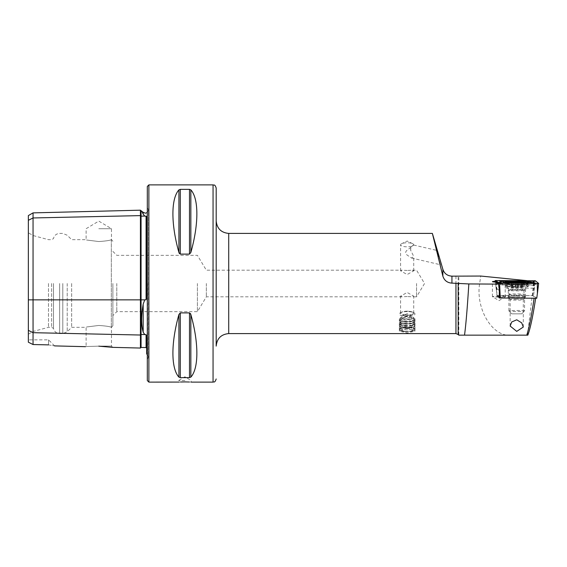 <?xml version="1.0" encoding="UTF-8"?>
<svg xmlns="http://www.w3.org/2000/svg" width="567" height="567" viewBox="0 0 567 567"><rect width="100%" height="100%" fill="white"/><g stroke="black" fill="none" stroke-linecap="round" stroke-linejoin="round"><path stroke-width="0.43" stroke-dasharray="2.83 2.13" d="M28.35 215.588L28.35 220.301L33.049 217.955L140.425 215.616A0.624 0.546 0 0 0 141.07 216.147L144.762 216.07L143.182 214.177L143.182 212.299M144.762 216.07L146.69 216.445L146.69 297.987L146.69 216.445L146.69 297.987L146.08 299.766L144.762 299.858L143.182 304.103C141.148 315.706 141.148 325.082 143.182 332.227L144.762 334.573L146.08 334.65L146.69 336.068L146.69 354.063M140.425 210.18L140.425 348.053M216.19 296.803L216.19 188.017M216.19 283.5L216.19 346.111M527.842 335.154L458.816 335.154L458.816 276.051M511.065 335.154C492.716 337.464 475.437 309.058 479.647 283.5L480.781 276.051M413.733 244.795L410.791 247.162L410.6 250.132L413.733 256.426L411.649 258.077L407.163 255.079C405.462 253.676 405.235 252.237 406.475 250.763L413.676 245.072A6.577 2.034 0 0 0 413.733 244.795A6.577 2.034 0 0 0 412.691 243.697A6.577 2.034 0 0 0 407.163 242.761A6.577 2.034 0 0 0 401.634 243.697A6.577 2.034 0 0 0 400.586 244.795A6.577 2.034 0 0 0 407.163 246.822A6.577 2.034 0 0 0 412.018 246.163M407.163 311.574A7.825 2.417 0 0 0 400.578 312.679A7.825 2.417 0 0 0 399.338 313.99A7.825 2.417 0 0 0 407.163 316.407A7.825 2.417 0 0 0 414.987 313.99A7.825 2.417 0 0 0 413.747 312.679A7.825 2.417 0 0 0 407.163 311.574M407.163 328.137L399.338 331.142L407.163 332.971L414.987 331.142L407.163 328.137M407.163 311.24A6.577 2.034 0 0 0 401.634 312.176A6.577 2.034 0 0 0 400.586 313.275A6.577 2.034 0 0 0 407.163 315.309A6.577 2.034 0 0 0 413.733 313.275A6.577 2.034 0 0 0 412.691 312.176A6.577 2.034 0 0 0 407.163 311.24M407.163 296.534L402.031 296.803L400.586 296.151L407.163 292.473L413.733 296.151L412.294 296.803L407.163 296.534M407.163 270.466L402.031 270.197L400.586 270.849L407.163 274.527L413.733 270.849L412.294 270.197L407.163 270.466M498.995 296.201A6.577 0.461 0 0 0 492.425 296.661A6.577 0.461 0 0 0 492.468 296.718A6.577 0.461 0 0 0 498.995 297.122A6.577 0.461 0 0 0 505.53 296.718A6.577 0.461 0 0 0 505.573 296.661A6.577 0.461 0 0 0 498.995 296.201M496.012 282.082L496.848 288.603L496.848 296.031A6.577 0.461 0 0 0 498.995 296.059A6.577 0.461 0 0 0 505.573 295.598A6.577 0.461 0 0 0 505.211 295.45L532.654 295.62L535.659 298.228M526.97 280.651L534.32 281.643L504.857 281.466A6.577 0.461 0 0 0 498.995 281.211A6.577 0.461 0 0 0 495.253 281.296M516.735 296.18A9.391 0.652 0 0 0 507.366 296.881A9.391 0.652 0 0 0 516.735 297.491A9.391 0.652 0 0 0 526.105 296.881A9.391 0.652 0 0 0 516.735 296.18M516.735 299.192A6.577 0.461 0 0 0 510.158 299.645A6.577 0.461 0 0 0 510.172 299.681A6.577 0.461 0 0 0 516.735 300.106A6.577 0.461 0 0 0 523.291 299.681A6.577 0.461 0 0 0 523.306 299.645A6.577 0.461 0 0 0 516.735 299.192M184.885 380.549L178.619 380.549L184.885 380.549M179.165 382.08L180.526 382.016M98.793 346.161C81.825 346.657 81.825 346.657 98.793 346.161L112.72 347.358L98.793 346.161M98.793 346.104L111.472 346.104L98.793 346.104M98.793 325.458C82.435 327.499 82.435 327.499 98.793 325.458C82.435 327.499 82.435 327.499 98.793 325.458C105.59 325.919 109.764 326.528 111.316 327.287L111.316 327.287C109.764 326.528 105.59 325.919 98.793 325.458M98.793 241.542C82.435 239.501 82.435 239.501 98.793 241.542C82.435 239.501 82.435 239.501 98.793 241.542C105.59 241.081 109.764 240.472 111.316 239.713C109.764 240.472 105.59 241.081 98.793 241.542M98.793 228.714L111.472 228.714L98.793 228.714M147.314 186.451L147.314 380.549M416.554 283.5L416.554 296.803L416.554 283.5M197.408 283.5L197.408 311.673L197.408 283.5M206.338 283.5L206.338 296.803L206.338 283.5M116.795 283.5L116.795 311.673L116.795 283.5M112.876 283.5L112.876 325.763L112.876 283.5M71.648 283.5L71.648 327.329L71.648 283.5M53.489 283.5L53.489 328.413L53.489 283.5M51.611 283.5L51.611 327.329L51.611 283.5M48.479 283.5L48.479 327.329L48.479 283.5M33.141 283.5L33.141 331.44L33.141 283.5M28.35 283.5L28.35 334.204L28.35 283.5M178.917 189.888C170.908 198.641 170.908 224.107 178.917 252.478L178.917 189.888M179.356 253.492L180.278 254.108L189.491 254.108L189.491 189.364L180.278 189.364L180.278 254.108M190.845 189.888L190.845 252.478C198.861 224.107 198.861 198.641 190.845 189.888L189.491 189.364M496.848 288.603L499.35 290.595M496.848 296.031L499.236 297.944M500.165 297.944L535.687 298.036M527.523 335.154L533.944 281.345M532.654 295.62L534.32 281.643M190.413 313.508L189.491 312.892L180.278 312.892L178.917 314.522C170.908 342.893 170.908 368.359 178.917 377.112L180.278 377.636L189.491 377.636L190.845 377.112C198.861 368.359 198.861 342.893 190.845 314.522L190.845 377.112M189.321 382.016L191.143 382.115L191.143 380.549L184.885 376.786L178.619 380.549L178.619 382.115M28.35 342.199L28.35 330.341L33.049 332.687L33.049 344.538L28.35 342.199M28.35 220.301L28.35 330.341M48.542 344.878L48.542 339.853L48.542 344.878C56.133 346.196 56.133 346.196 48.542 344.878L33.049 344.538M111.316 239.713L111.316 327.287L111.316 239.713M142.126 211.831L141.658 210.775M33.049 212.88L33.049 332.687L140.425 335.026A0.624 0.546 0 0 1 141.07 334.495L141.07 347.443M147.314 283.5L147.314 207.579L147.314 283.5M533.575 288.192L505.211 288.015L505.211 295.45M504.857 281.466L505.211 288.015M410.6 250.132A6.577 2.658 103 0 0 410.791 247.162M516.154 297.448A8.611 0.602 0 0 0 525.517 296.846A8.611 0.602 0 0 0 517.657 296.25A8.611 0.602 0 0 0 508.294 296.846A8.611 0.602 0 0 0 516.154 297.448M536.765 298.235L533.568 295.683L535.347 280.778M533.568 295.683L497.053 295.464L495.352 282.054L496.416 290.729L496.522 280.467M497.053 295.464L499.251 297.221M535.17 283.486L535.702 283.911L534.518 285.407L537.396 284.095L537.296 283.493M501.405 283.273L503.042 284.599L506.834 284.187L527.927 284.315L533.724 285.463L527.735 284.464L506.643 284.336L501.512 284.861L499.711 283.869L499.605 283.266M498.109 282.401L499.293 282.947L506.076 281.842L527.168 281.976L532.356 282.678M531.676 282.451L505.892 281.997L499.293 282.947L498.684 282.586M503.042 284.599L501.512 284.861L499.187 283.259M532.987 285.059L533.519 283.925L532.725 283.465M526.8 281.097L527.062 282.345L505.97 282.217L500.328 283.075L500.824 282.82L500.292 282.387M532.654 282.685L531.265 282.905M498.407 282.501L499.293 282.947M511.661 287.398L517.799 286.916L522.313 287.441L511.292 287.462L511.661 287.398L511.661 282.253L511.292 282.196L511.292 287.462M512.299 287.292L512.299 282.302L511.661 282.253L518.075 282.494L521.817 282.012L521.817 287.164M512.299 282.302L511.661 282.253M508.911 294.479A7.825 0.546 0 0 0 516.835 295.01A7.825 0.546 0 0 0 524.56 294.464A7.825 0.546 0 0 0 524.56 294.45A7.825 0.546 0 0 0 524.553 294.443A7.825 0.546 0 0 0 516.735 293.919A7.825 0.546 0 0 0 508.918 294.443A7.825 0.546 0 0 0 508.911 294.464A7.825 0.546 0 0 0 508.911 294.479M524.56 311A7.825 0.546 0 0 0 516.636 310.468A7.825 0.546 0 0 0 508.911 311.014A7.825 0.546 0 0 0 508.911 311.028A7.825 0.546 0 0 0 508.925 311.056A7.825 0.546 0 0 0 516.735 311.559A7.825 0.546 0 0 0 524.539 311.056A7.825 0.546 0 0 0 524.56 311.014A7.825 0.546 0 0 0 524.56 311L524.56 294.464L523.873 292.019L524.489 289.694A7.768 0.539 0 0 0 524.496 289.659A7.768 0.539 0 0 0 516.537 289.135A7.768 0.539 0 0 0 508.975 289.687A7.768 0.539 0 0 0 508.975 289.694A7.768 0.539 0 0 0 516.735 290.219A7.768 0.539 0 0 0 524.489 289.694L527.686 284.187A10.957 0.765 0 0 0 527.693 284.159A10.957 0.765 0 0 0 527.686 284.138A10.957 0.765 0 0 0 516.594 283.394A10.957 0.765 0 0 0 505.778 284.159A10.957 0.765 0 0 0 505.778 284.18A10.957 0.765 0 0 0 505.785 284.187A10.957 0.765 0 0 0 516.735 284.925A10.957 0.765 0 0 0 527.686 284.187L527.693 283.535A10.957 0.765 0 0 0 527.686 283.514A10.957 0.765 0 0 0 527.608 283.443A10.957 0.765 0 0 0 516.735 282.77A10.957 0.765 0 0 0 505.856 283.443A10.957 0.765 0 0 0 505.778 283.535A10.957 0.765 0 0 0 505.778 283.55A10.957 0.765 0 0 0 516.877 284.294A10.957 0.765 0 0 0 527.693 283.535M521.739 313.82L511.725 313.834L521.732 313.849L524.539 311.056M404.881 331.645A7.385 2.282 0 0 0 414.151 330.214A7.385 2.282 0 0 0 409.445 327.301A7.385 2.282 0 0 0 401.897 327.875A7.385 2.282 0 0 0 400.174 330.214A7.385 2.282 0 0 0 404.881 331.645M404.746 331.355A7.825 2.417 0 0 0 414.562 329.845A7.825 2.417 0 0 0 414.987 329.058A7.825 2.417 0 0 0 409.58 326.755A7.825 2.417 0 0 0 399.338 329.058A7.825 2.417 0 0 0 399.756 329.845A7.825 2.417 0 0 0 404.746 331.355M404.746 329.718A7.825 2.417 0 0 0 414.987 327.421A7.825 2.417 0 0 0 414.924 327.109A7.825 2.417 0 0 0 409.58 325.118A7.825 2.417 0 0 0 399.402 327.109A7.825 2.417 0 0 0 399.338 327.421A7.825 2.417 0 0 0 404.746 329.718M404.937 328.017A7.201 2.225 0 0 0 413.875 326.705A7.201 2.225 0 0 0 414.307 325.614A7.201 2.225 0 0 0 409.388 323.785A7.201 2.225 0 0 0 400.018 325.614A7.201 2.225 0 0 0 400.451 326.705A7.201 2.225 0 0 0 404.937 328.017M404.746 327.662A7.825 2.417 0 0 0 414.456 326.238A7.825 2.417 0 0 0 414.924 325.054A7.825 2.417 0 0 0 409.58 323.062A7.825 2.417 0 0 0 399.402 325.054A7.825 2.417 0 0 0 399.863 326.238A7.825 2.417 0 0 0 404.746 327.662M404.937 325.961A7.201 2.225 0 0 0 413.875 324.65A7.201 2.225 0 0 0 414.307 323.559A7.201 2.225 0 0 0 409.388 321.73A7.201 2.225 0 0 0 400.018 323.559A7.201 2.225 0 0 0 400.451 324.65A7.201 2.225 0 0 0 404.937 325.961M404.746 325.607A7.825 2.417 0 0 0 414.456 324.182A7.825 2.417 0 0 0 414.924 322.999A7.825 2.417 0 0 0 409.58 321.007A7.825 2.417 0 0 0 399.402 322.999A7.825 2.417 0 0 0 399.863 324.182A7.825 2.417 0 0 0 404.746 325.607M404.937 323.906A7.201 2.225 0 0 0 413.875 322.595A7.201 2.225 0 0 0 414.307 321.51A7.201 2.225 0 0 0 409.388 319.675A7.201 2.225 0 0 0 400.018 321.51A7.201 2.225 0 0 0 400.451 322.595A7.201 2.225 0 0 0 404.937 323.906M404.746 323.559A7.825 2.417 0 0 0 414.456 322.127A7.825 2.417 0 0 0 414.924 320.95A7.825 2.417 0 0 0 409.58 318.952A7.825 2.417 0 0 0 399.402 320.95A7.825 2.417 0 0 0 399.863 322.127A7.825 2.417 0 0 0 404.746 323.559M404.937 321.85A7.201 2.225 0 0 0 413.875 320.539A7.201 2.225 0 0 0 414.307 319.455A7.201 2.225 0 0 0 409.388 317.619A7.201 2.225 0 0 0 400.018 319.455A7.201 2.225 0 0 0 400.451 320.539A7.201 2.225 0 0 0 404.937 321.85M404.746 321.503A7.825 2.417 0 0 0 414.456 320.079A7.825 2.417 0 0 0 414.987 319.2A7.825 2.417 0 0 0 409.58 316.903A7.825 2.417 0 0 0 399.338 319.2A7.825 2.417 0 0 0 399.863 320.079A7.825 2.417 0 0 0 404.746 321.503M404.746 316.287A7.825 2.417 0 0 0 414.987 313.99A7.825 2.417 0 0 0 413.634 312.63A7.825 2.417 0 0 0 409.58 311.687A7.825 2.417 0 0 0 400.692 312.63A7.825 2.417 0 0 0 399.338 313.99A7.825 2.417 0 0 0 404.746 316.287M405.249 314.919A6.202 1.914 0 0 0 412.124 314.246A6.202 1.914 0 0 0 412.287 312.02A6.202 1.914 0 0 0 409.076 311.276A6.202 1.914 0 0 0 402.038 312.02A6.202 1.914 0 0 0 405.249 314.919M409.098 315.287A6.258 1.935 0 0 0 401.989 316.039A6.258 1.935 0 0 0 400.897 317.13A6.258 1.935 0 0 0 405.228 318.973A6.258 1.935 0 0 0 413.421 317.13A6.258 1.935 0 0 0 412.337 316.039A6.258 1.935 0 0 0 409.098 315.287M409.098 327.634A6.258 1.935 0 0 0 400.897 329.47A6.258 1.935 0 0 0 405.228 331.312A6.258 1.935 0 0 0 413.421 329.47A6.258 1.935 0 0 0 409.098 327.634M28.35 299.858L141.07 299.858L141.07 210.789M143.182 304.103L143.182 332.227M213.057 184.885L213.057 382.115M228.714 333.587L228.714 233.413M147.604 283.5L147.604 359.131L147.604 283.5M148.88 184.885L148.88 382.115M67.218 283.5L67.218 331.759L67.218 283.5M62.795 283.5L62.795 333.587L62.795 283.5M59.655 283.5L59.655 333.587L59.655 283.5M455.953 333.587L455.953 276.157M458.171 334.509L458.171 276.094M146.08 334.65L146.08 347.571M144.762 299.858L141.07 299.858L141.07 334.495L144.762 334.573M146.08 216.084L146.08 299.766M178.917 377.112L178.917 314.522M180.278 377.636L180.278 312.892M189.491 377.636L189.491 312.892M516.154 290.864A8.611 0.602 0 0 0 525.517 290.269A8.611 0.602 0 0 0 517.657 289.666A8.611 0.602 0 0 0 508.294 290.269A8.611 0.602 0 0 0 516.154 290.864M517.905 285.364A11.489 0.801 0 0 0 505.629 286.314A11.489 0.801 0 0 0 515.906 286.959A11.489 0.801 0 0 0 528.182 286.314A11.489 0.801 0 0 0 517.905 285.364M515.871 286.399A11.9 0.829 0 0 0 528.805 285.577A11.9 0.829 0 0 0 517.94 284.747A11.9 0.829 0 0 0 505.013 285.577A11.9 0.829 0 0 0 515.871 286.399M534.1 290.956L534.213 280.693M538.579 283.422L537.396 284.095L538.522 283.436M499.711 283.869L498.535 283.195L499.711 283.869M535.702 283.911L533.519 283.925L532.952 283.472M527.735 284.464L528.04 283.436M506.834 284.187L506.955 283.309M499.952 283.869L502.135 283.861L503.113 283.287M505.892 281.997L505.714 280.963M531.258 282.912L527.062 282.345L527.168 281.976M521.902 287.384L521.902 282.231M520.563 287.022L520.563 282.316M517.799 286.916L517.799 282.401M520.761 287.526L520.761 282.373M518.075 287.646L518.075 282.494M515.679 287.646L515.679 282.494M512.915 287.54L512.915 282.394M511.576 287.178L511.576 282.033M512.717 287.037L512.717 282.309M515.403 286.916L515.403 282.401M411.649 258.077L440.247 264.697M399.338 331.142L399.338 319.2M401.634 312.176L400.578 312.679M400.586 313.275L400.586 296.151M400.586 270.849L400.586 244.795M412.691 243.697L407.163 241.039L401.634 243.697M505.53 296.718L498.995 300.602L492.468 296.718M492.425 296.661L492.425 281.671M510.172 299.681L507.366 296.881M28.35 334.204L33.141 331.44L48.479 327.329L51.611 327.329L53.489 328.413C54.297 331.624 56.353 333.353 59.655 333.587L62.795 333.587L67.218 331.759L71.648 327.329L86.113 327.329L86.113 346.104L85.539 346.678M112.876 241.237L111.472 239.678L111.472 228.714L98.793 221.095L86.113 228.714L86.113 239.671L71.648 239.671L67.218 235.241L62.795 233.413L59.655 233.413C56.353 233.647 54.297 235.376 53.489 238.587L51.611 239.671L48.479 239.671L33.141 235.56L28.35 232.796M147.314 354.446L148.526 356.912L148.526 283.5L148.526 356.912L147.314 359.421M412.294 270.197L416.554 270.197L424.548 283.5L416.554 296.803L412.294 296.803M402.031 296.803L206.338 296.803L197.408 311.673L116.795 311.673L112.876 315.592M112.72 347.358L111.472 346.104L111.472 327.322L112.876 325.763M510.158 326.046L510.158 299.645M523.306 327.031L523.306 299.645M112.876 251.408L116.795 255.327L197.408 255.327L206.338 270.197L402.031 270.197M147.314 212.554L148.526 210.088L148.526 283.5L148.526 210.088L147.314 207.579M54.588 345.898L48.542 339.853L28.35 339.853M523.291 299.681L526.105 296.881M505.573 296.661L505.573 295.598M413.733 270.849L413.733 256.426M413.733 313.275L413.733 296.151M412.691 312.176L413.747 312.679M414.987 331.142L414.987 319.2M413.726 245.064L436.462 250.323M525.517 296.846L525.517 290.269C527.119 285.144 526.764 287.774 528.182 286.314L528.805 285.577L528.805 281.983M505.013 281.983L505.013 285.577L505.629 286.314C507.047 287.774 506.692 285.144 508.294 290.269L508.294 296.846M502.312 284.988L506.721 284.563L527.813 284.691L533.724 285.47M505.785 284.187L508.975 289.694L509.598 292.019L508.918 294.443L508.911 311.014M507.515 282.494L505.856 283.443M525.999 282.522L527.608 283.443M505.778 284.159L505.778 283.535M522.313 287.448L522.483 282.146M511.739 313.849L508.925 311.056M522.186 287.1L522.186 281.834M521.179 287.271L521.179 282.281M511.165 287.115L511.165 281.842M414.151 330.214L414.562 329.845M414.987 329.058L414.987 327.421M414.307 325.614L414.924 327.109M413.875 326.705L414.456 326.238M414.307 323.559L414.924 325.054M413.875 324.65L414.456 324.182M414.307 321.51L414.924 322.999M413.875 322.595L414.456 322.127M414.307 319.455L414.924 320.95M413.875 320.539L414.456 320.079M412.287 312.02L413.634 312.63M412.337 316.039L407.163 313.693L401.989 316.039M400.897 329.47L400.897 317.13M413.421 329.47L413.421 317.13M402.038 312.02L400.692 312.63M400.451 320.539L399.863 320.079M400.018 319.455L399.402 320.95M400.451 322.595L399.863 322.127M400.018 321.51L399.402 322.999M400.451 324.65L399.863 324.182M400.018 323.559L399.402 325.054M400.451 326.705L399.863 326.238M400.018 325.614L399.402 327.109M399.338 329.058L399.338 327.421M400.174 330.214L399.756 329.845M407.786 316.095A6.258 6.258 0 0 0 401.238 324.359A6.258 6.258 0 0 0 413.393 322.949A6.258 6.258 0 0 0 407.786 316.095"/><path stroke-width="0.85" d="M147.314 212.554L145.393 213.213L143.182 212.299L143.182 214.177C141.148 209.655 141.148 209.655 143.182 214.177L144.762 216.07L146.69 216.445L146.69 297.987L146.08 299.766L146.08 216.084M112.72 347.358L140.425 348.053L140.425 215.616A0.624 0.546 180 0 0 141.07 216.147L144.762 216.07M147.314 354.446L146.69 354.063L146.69 336.068L146.08 334.65L144.762 334.573L143.182 332.227C141.148 325.139 141.148 315.762 143.182 304.103L144.762 299.858L146.08 299.766M191.143 382.115L213.057 382.115L213.057 184.885C214 185.515 214.645 183.665 216.19 188.017L216.19 296.803M458.171 283.195L458.171 334.509L458.816 335.154L464.522 335.154C465.897 324.997 467.336 307.924 468.831 283.939L451.934 283.124C447.32 282.834 444.294 280.495 442.862 276.115L432.373 233.413L228.714 233.413L228.714 333.587C221.109 334.332 216.934 338.506 216.19 346.111L216.19 283.5M438.39 258.148L440.247 264.697M495.253 281.296A6.577 0.461 0 0 0 492.425 281.671A6.577 0.461 0 0 0 496.012 282.082L498.57 284.117L468.831 283.939M180.526 382.016L184.885 381.917C176.805 382.137 176.805 382.137 184.885 381.917L189.321 382.016M213.057 184.885L148.88 184.885L148.88 382.115L179.165 382.08M98.793 346.161C81.825 346.657 81.825 346.657 98.793 346.161L112.72 347.358L98.793 346.161M148.88 382.115L147.314 380.549L147.314 186.451L148.88 184.885M180.278 254.108L180.278 189.364L178.917 189.888L180.278 189.364L189.491 189.364L189.491 254.108L190.845 252.478L189.491 254.108L180.278 254.108L178.917 252.478L179.356 253.492M178.917 252.478C170.908 224.107 170.908 198.641 178.917 189.888L178.917 252.478M189.491 189.364L190.845 189.888C198.861 198.641 198.861 224.107 190.845 252.478L190.845 189.888M432.373 233.413L442.862 269.29C444.287 273.556 447.313 275.846 451.934 276.157L480.781 276.051L526.97 280.651M516.735 331.383L510.158 326.046L511.71 321.999L516.735 319.802L521.683 322.843L523.306 327.031L516.735 331.383M500.165 297.944L499.236 297.944L499.35 290.595L498.57 284.117M535.687 298.036C532.98 315.989 530.365 328.357 527.842 335.154L526.771 335.154C529.167 327.676 531.626 315.344 534.128 298.15M464.522 335.154L526.771 335.154M190.845 377.112L190.845 314.522C198.861 342.893 198.861 368.359 190.845 377.112L189.491 377.636L180.278 377.636L178.917 377.112C170.908 368.359 170.908 342.893 178.917 314.522L180.278 312.892L189.491 312.892L190.845 314.522L190.413 313.508M184.885 381.917C192.964 382.137 192.964 382.137 184.885 381.917M28.35 330.341L33.049 332.687L33.049 344.538L28.35 342.199L28.35 220.301L33.049 217.955L140.425 215.616L140.425 210.18L141.07 210.789L141.07 299.858L144.762 299.858M146.08 334.65L146.08 347.571L141.07 347.443L141.07 334.495A0.624 0.546 180 0 0 140.425 335.026L33.049 332.687L33.049 212.88L28.35 215.588L28.35 220.301M48.542 344.878C56.133 346.196 56.133 346.196 48.542 344.878L33.049 344.538M143.09 213.986L142.126 211.831M438.319 256.872L436.462 250.323M515.871 282.813A11.9 0.829 0 0 0 528.805 281.983A11.9 0.829 0 0 0 517.94 281.154A11.9 0.829 0 0 0 505.013 281.983A11.9 0.829 0 0 0 515.871 282.813M529.649 281.296L502.319 281.204L504.162 282.671L528.104 283.004L531.492 282.763L529.649 281.296L531.662 282.444L529.649 281.296M535.347 280.778L495.161 280.552L498.464 283.188L499.605 283.273L537.289 283.5L538.65 283.415L535.347 280.778M499.251 297.221L500.243 298.008L536.765 298.235L538.643 283.422L537.396 293.586L537.289 283.5L538.586 283.408L535.283 280.778L495.232 280.559L498.528 283.195L537.296 283.493M500.243 298.008L499.605 283.273M495.161 280.552L495.352 282.054L495.161 280.552M532.356 282.678L535.283 280.778M532.307 282.713L533.859 282.437L535.702 283.911M498.684 282.586L496.416 281.239L496.522 280.474M499.187 283.259L498.478 282.529M500.824 282.82L500.292 282.387L502.319 281.204M521.179 282.281L522.186 281.827L512.717 281.884C511.25 281.707 510.867 281.749 511.576 282.033L512.292 282.302M524.978 281.955A8.243 0.574 0 0 0 524.922 281.898A8.243 0.574 0 0 0 516.735 281.395A8.243 0.574 0 0 0 508.549 281.898A8.243 0.574 0 0 0 508.493 281.983A8.243 0.574 0 0 0 516.948 282.543A8.243 0.574 0 0 0 524.978 281.955M510.477 281.983A6.258 0.439 0 0 0 510.987 282.146A6.258 0.439 0 0 0 516.735 282.409A6.258 0.439 0 0 0 522.483 282.146A6.258 0.439 0 0 0 522.994 281.962A6.258 0.439 0 0 0 516.572 281.537A6.258 0.439 0 0 0 510.477 281.983M521.817 282.012L522.186 281.827M511.165 281.842L511.576 282.033M28.35 299.858L141.07 299.858L141.07 334.495L144.762 334.573M143.182 332.227L143.182 304.103M455.953 283.124L455.953 333.587L458.171 334.509M451.934 283.124L451.934 276.157M189.491 312.892L189.491 377.636M180.278 312.892L180.278 377.636M178.917 314.522L178.917 377.112M442.862 276.115L442.862 269.29M499.711 293.359L498.464 283.188M534.1 281.466L534.206 280.7M496.416 281.239L495.232 280.559M532.725 283.465L531.492 282.763M532.952 283.472L531.676 282.451L532.654 282.685L531.974 282.883M528.04 283.436L528.104 283.004M506.955 283.309L507.011 282.869M503.113 283.287L504.162 282.671M498.109 282.401A2.19 2.176 -51.4 0 0 500.292 282.387L501.405 283.273M533.859 282.437A2.19 2.176 -51.4 0 1 531.676 282.451M520.563 282.316L520.563 281.87M517.799 282.401L517.799 281.764M512.717 282.309L512.717 281.884M515.403 282.401L515.403 281.771M140.425 348.053L141.07 347.443M228.714 333.587L455.953 333.587M54.588 345.898L85.539 346.678M146.08 347.571L146.69 348.195M141.07 210.789L143.182 212.299M33.049 212.88L140.425 210.18M228.714 233.413C221.109 232.668 216.934 228.494 216.19 220.889M213.057 382.115C214 381.485 214.645 383.335 216.19 378.983M502.334 281.154L498.662 282.621M508.549 281.898L507.515 282.494M524.922 281.898L525.999 282.522"/></g></svg>
